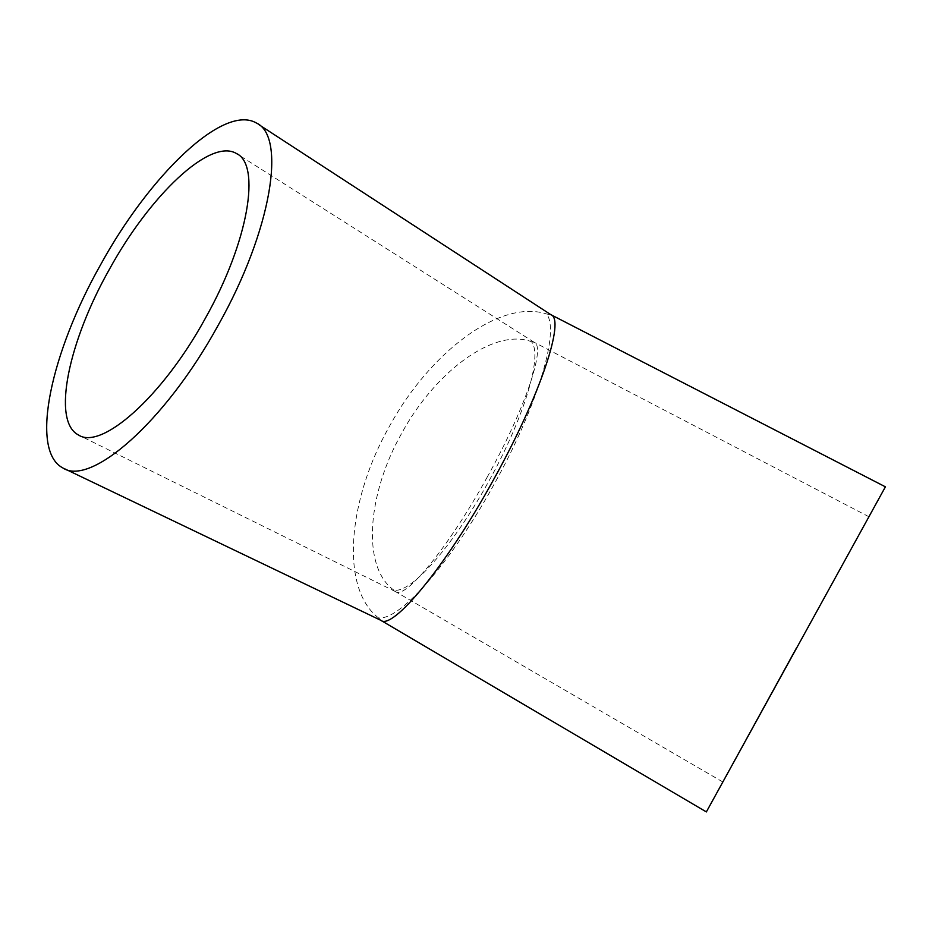 <?xml version="1.0" encoding="UTF-8"?>
<svg xmlns="http://www.w3.org/2000/svg" width="932" height="932" viewBox="0 0 932 932"><rect width="100%" height="100%" fill="white"/><g stroke="black" fill="none" stroke-linecap="round" stroke-linejoin="round"><path stroke-width="0.7" stroke-dasharray="4.66 3.5" d="M380.862 620.351L378.462 617.893C401.529 620.712 454.187 557.01 493.844 484.745C534.036 412.794 560.54 333.586 546.793 314.049L550.928 314.713M487.052 477.394C525.59 408.321 545.966 346.203 534.199 342.289L531.473 341.695C543.542 356.21 522.176 421.532 488.613 481.564C455.538 541.888 411.886 593.917 393.84 590.119L395.471 591.61C405.082 599.765 448.362 547.806 487.052 477.394M378.462 617.893C339.469 587.614 348.137 499.214 389.273 426.611C429.093 353.298 499.832 298.426 546.793 314.049M393.84 590.119C361.232 566.691 367.418 493.704 401.715 433.252C434.848 372.159 493.785 327.598 531.473 341.695M258.339 124.271L256.405 123.012M868.927 516.747L534.199 342.289M534.048 342.207L237.753 154.351M395.343 591.54L79.535 435.512M722.848 781.995L395.471 591.61M64.506 468.726L62.759 467.887"/><path stroke-width="1.4" d="M885.4 486.83L550.928 314.713C565.27 319.268 540.851 394.877 493.203 480.318C445.31 567.46 392.395 630.416 380.862 620.351L706.351 811.923L885.4 486.83L706.351 811.923M100.644 264.665C148.992 176.451 223.132 103.475 256.405 123.012C286.24 136.177 272.156 229.645 218.1 325.419C164.44 423.303 90.008 486.714 62.759 467.887C29.032 450.144 51.621 351.131 100.644 264.665M796.569 647.822L722.848 781.995L796.569 647.822M109.452 269.22C149.341 196.431 209.875 137.621 236.437 153.512C261.018 164.498 248.914 241.167 205.122 318.709C161.69 397.941 100.982 450.366 78.416 434.953C51.248 420.926 69.015 340.553 109.452 269.22M550.707 314.585L258.339 124.271M237.753 154.351L236.437 153.512M79.535 435.512L78.416 434.953M380.675 620.246L64.506 468.726"/></g></svg>
